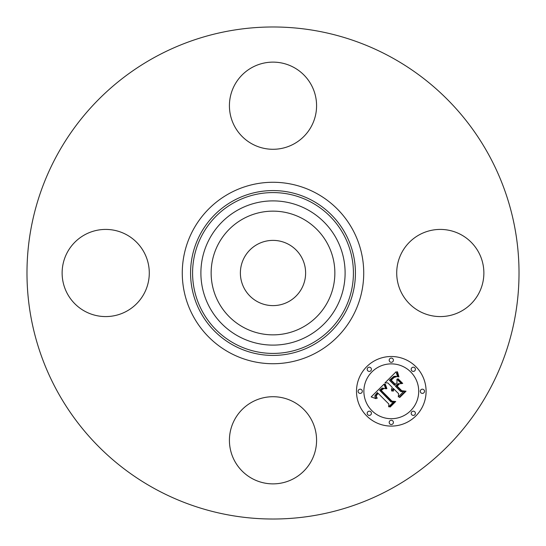 <?xml version="1.0" encoding="UTF-8"?>
<svg xmlns="http://www.w3.org/2000/svg" width="546" height="546" viewBox="0 0 546 546"><rect width="100%" height="100%" fill="white"/><g stroke="black" fill="none" stroke-linecap="round" stroke-linejoin="round"><path stroke-width="0.82" d="M257.364 301.624A32.617 32.617 0 0 1 244.376 257.364A32.617 32.617 0 0 1 288.636 244.376A32.617 32.617 0 0 1 301.624 288.636A32.617 32.617 0 0 1 257.364 301.624M155.05 488.902A246.021 246.021 0 0 1 57.098 155.05A246.021 246.021 0 0 1 390.95 57.098A246.021 246.021 0 0 1 488.902 390.95A246.021 246.021 0 0 1 155.05 488.902M218.714 243.345A61.855 61.855 0 0 1 302.655 218.714A61.855 61.855 0 0 1 327.286 302.655A61.855 61.855 0 0 1 243.345 327.286A61.855 61.855 0 0 1 218.714 243.345M293.891 67.458A43.584 43.584 0 0 1 311.247 126.597A43.584 43.584 0 0 1 252.109 143.953A43.584 43.584 0 0 1 234.753 84.814A43.584 43.584 0 0 1 293.891 67.458M67.458 252.109A43.584 43.584 0 0 1 126.597 234.753A43.584 43.584 0 0 1 143.953 293.891A43.584 43.584 0 0 1 84.814 311.247A43.584 43.584 0 0 1 67.458 252.109M252.109 478.542A43.584 43.584 0 0 1 234.753 419.403A43.584 43.584 0 0 1 293.891 402.047A43.584 43.584 0 0 1 311.247 461.186A43.584 43.584 0 0 1 252.109 478.542M402.047 252.109A43.584 43.584 0 0 1 461.186 234.753A43.584 43.584 0 0 1 478.542 293.891A43.584 43.584 0 0 1 419.403 311.247A43.584 43.584 0 0 1 402.047 252.109M415.902 366.694A34.794 34.794 0 0 1 415.902 415.902A34.794 34.794 0 0 1 366.694 415.902A34.794 34.794 0 0 1 366.694 366.694A34.794 34.794 0 0 1 415.902 366.694M410.681 371.908A27.416 27.416 0 0 1 410.681 410.681A27.416 27.416 0 0 1 371.908 410.681A27.416 27.416 0 0 1 371.908 371.908A27.416 27.416 0 0 1 410.681 371.908M384.015 384.159L385.64 388.745L382.309 388.015L379.579 390.226L391.107 402.013L393.543 401.917L388.629 406.831L388.875 404.067L378.18 393.366L376.385 395.57L376.337 396.696L377.245 398.218L376.747 398.225L375.88 395.884L377.784 393.209L377.375 392.56L374.904 395.625L375.006 397.085L376.064 398.689L371.171 396.915L384.015 384.159M385.353 384.282L386.875 388.629L386.5 388.807L385.073 385.142L384.875 384.043L385.353 384.282M383.831 388.54L381.197 390.363L391.994 401.187L395.727 401.494L390.233 406.988L389.694 406.947L394.847 401.795L391.762 401.59L380.555 390.39L382.644 388.547L383.831 388.54M396.096 371.778L397.556 376.767L395.324 376.228L393.789 376.44L389.428 380.228L394.458 385.264L395.113 384.602L390.677 380.166L394.035 377.081L396.246 376.788L394.075 377.463L391.229 380.187L395.386 384.336L397.003 382.712L396.908 379.177L401.412 383.681L397.822 383.702L395.359 386.165L400.778 391.584L403.555 391.605L398.273 396.881L398.628 393.734L394.007 389.107L393.181 391.189L392.751 391.161L393.714 388.82L393.209 388.315L391.707 391.066L391.4 389.209L392.308 387.414L387.769 382.876L384.93 382.937L396.096 371.778M397.625 372.27L398.921 376.842L398.546 376.917L397.563 374.549L397.188 371.628L397.625 372.27M402.716 383.415L402.272 383.531L397.631 378.883L398.068 378.767L402.716 383.415M397.188 386.145L401.788 390.745L406.026 391.195L399.802 397.42L399.242 397.399L405.132 391.509L401.651 391.141L396.628 386.124L398.792 383.961L399.392 383.94L397.188 386.145M370.795 367.813A2.109 2.109 0 0 1 370.795 370.795A2.109 2.109 0 0 1 367.813 370.795A2.109 2.109 0 0 1 367.813 367.813A2.109 2.109 0 0 1 370.795 367.813M414.783 367.813A2.109 2.109 0 0 1 414.783 370.795A2.109 2.109 0 0 1 411.8 370.795A2.109 2.109 0 0 1 411.8 367.813A2.109 2.109 0 0 1 414.783 367.813M392.786 358.702A2.109 2.109 0 0 1 392.786 361.684A2.109 2.109 0 0 1 389.803 361.684A2.109 2.109 0 0 1 389.803 358.702A2.109 2.109 0 0 1 392.786 358.702M414.783 411.8A2.109 2.109 0 0 1 414.783 414.783A2.109 2.109 0 0 1 411.8 414.783A2.109 2.109 0 0 1 411.8 411.8A2.109 2.109 0 0 1 414.783 411.8M423.894 389.803A2.109 2.109 0 0 1 423.894 392.786A2.109 2.109 0 0 1 420.911 392.786A2.109 2.109 0 0 1 420.911 389.803A2.109 2.109 0 0 1 423.894 389.803M367.813 414.783A2.109 2.109 0 0 1 367.813 411.8A2.109 2.109 0 0 1 370.795 411.8A2.109 2.109 0 0 1 370.795 414.783A2.109 2.109 0 0 1 367.813 414.783M358.702 392.786A2.109 2.109 0 0 1 358.702 389.803A2.109 2.109 0 0 1 361.684 389.803A2.109 2.109 0 0 1 361.684 392.786A2.109 2.109 0 0 1 358.702 392.786M389.803 423.894A2.109 2.109 0 0 1 389.803 420.911A2.109 2.109 0 0 1 392.786 420.911A2.109 2.109 0 0 1 392.786 423.894A2.109 2.109 0 0 1 389.803 423.894M312.517 200.669A82.419 82.419 0 0 1 345.331 312.517A82.419 82.419 0 0 1 233.483 345.331A82.419 82.419 0 0 1 200.669 233.483A82.419 82.419 0 0 1 312.517 200.669M316.496 193.38A90.725 90.725 0 0 1 352.62 316.496A90.725 90.725 0 0 1 229.504 352.62A90.725 90.725 0 0 1 193.38 229.504A90.725 90.725 0 0 1 316.496 193.38M311.554 202.43A80.412 80.412 0 0 1 343.57 311.554A80.412 80.412 0 0 1 234.446 343.57A80.412 80.412 0 0 1 202.43 234.446A80.412 80.412 0 0 1 311.554 202.43M307.569 209.719A72.106 72.106 0 0 1 336.281 307.569A72.106 72.106 0 0 1 238.431 336.281A72.106 72.106 0 0 1 209.719 238.431A72.106 72.106 0 0 1 307.569 209.719"/></g></svg>

